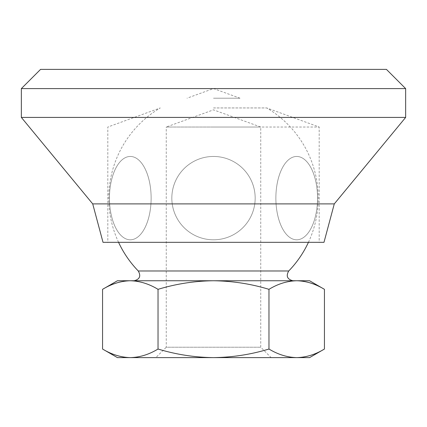 <?xml version="1.0" encoding="UTF-8"?>
<svg xmlns="http://www.w3.org/2000/svg" width="427" height="427" viewBox="0 0 427 427"><rect width="100%" height="100%" fill="white"/><g stroke="black" fill="none" stroke-linecap="round" stroke-linejoin="round"><path stroke-width="0.32" stroke-dasharray="2.13 1.6" d="M213.5 127.032L319.182 127.032L213.5 127.032M213.5 107.94L266.72 107.94L213.5 107.94M213.5 242.322L319.182 242.322L213.5 242.322M171.83 198.128A41.67 41.67 0 0 0 213.5 239.798A41.67 41.67 0 0 0 255.17 198.128A41.67 41.67 0 0 0 213.5 156.458A41.67 41.67 0 0 0 171.83 198.128M151.131 198.128A41.67 20.832 -90 0 1 119.88 234.215A41.67 20.832 -90 0 1 119.88 162.041A41.67 20.832 -90 0 1 151.131 198.128M275.869 198.128A41.67 20.832 90 0 0 307.12 234.215A41.67 20.832 90 0 0 307.12 162.041A41.67 20.832 90 0 0 275.869 198.128M317.539 198.128A41.67 20.832 90 0 1 286.287 234.215A41.67 20.832 90 0 1 286.287 162.041A41.67 20.832 90 0 1 317.539 198.128M109.461 198.128A41.67 20.832 -90 0 0 140.713 234.215A41.67 20.832 -90 0 0 140.713 162.041A41.67 20.832 -90 0 0 109.461 198.128M255.17 198.128A41.67 41.67 0 0 1 192.668 234.215A41.67 41.67 0 0 1 192.668 162.041A41.67 41.67 0 0 1 255.17 198.128M309.575 280.752L130.299 280.752C139.752 280.982 148.996 283.843 158.033 289.335L158.033 349.03C176.218 354.538 194.707 357.399 213.5 357.612C232.528 357.356 251.017 354.495 268.967 349.03C278.004 354.522 287.248 357.383 296.701 357.612L117.425 357.612M134.131 280.752L292.869 280.752L134.131 280.752M130.299 280.752L117.425 280.752M309.575 357.612L296.701 357.612C306.138 357.372 315.382 354.511 324.44 349.03M155.855 357.612L271.145 357.612L155.855 357.612L166.258 347.21L260.742 347.21L166.258 347.21L166.258 127.032L260.742 127.032L166.258 127.032L213.5 109.84L260.742 127.032L260.742 347.21L271.145 357.612M386.435 69.387L40.565 69.387M405.65 88.602L21.35 88.602M405.65 117.425L21.35 117.425M334.282 203.892L92.718 203.892M323.986 242.322L103.014 242.322M158.033 289.335C176.218 283.827 194.707 280.966 213.5 280.752C232.528 281.009 251.017 283.87 268.967 289.335L268.967 349.03M158.033 349.03C148.975 354.511 139.73 357.372 130.299 357.612M268.967 289.335C278.025 283.854 287.27 280.993 296.701 280.752M213.5 98.21L239.995 98.21L213.5 98.21M288.732 270.98L138.268 270.98M118.562 242.322A104.722 104.722 0 0 1 160.28 107.94L107.817 127.032L107.817 242.322M308.438 242.322A104.722 104.722 0 0 0 266.72 107.94L319.182 127.032L319.182 242.322M239.995 98.21L213.5 88.565L187.005 98.21"/><path stroke-width="0.64" d="M118.562 242.322A104.722 104.722 0 0 0 138.268 270.98C141.134 276.034 139.752 279.29 134.131 280.752M296.701 280.752C287.248 280.982 278.004 283.843 268.967 289.335C251.017 283.87 232.528 281.009 213.5 280.752C194.707 280.966 176.218 283.827 158.033 289.335C148.975 283.854 139.73 280.993 130.299 280.752C120.841 280.982 111.596 283.843 102.56 289.335L117.425 280.752L309.575 280.752L324.44 289.335C315.382 283.854 306.138 280.993 296.701 280.752C306.159 280.982 315.404 283.843 324.44 289.335L324.44 349.03C315.404 354.522 306.159 357.383 296.701 357.612L309.575 357.612L324.44 349.03M213.5 357.612L296.701 357.612C287.27 357.372 278.025 354.511 268.967 349.03C251.017 354.495 232.528 357.356 213.5 357.612L130.299 357.612C139.752 357.383 148.996 354.522 158.033 349.03C176.218 354.538 194.707 357.399 213.5 357.612M130.299 280.752C120.862 280.993 111.618 283.854 102.56 289.335L102.56 349.03L117.425 357.612L130.299 357.612C120.841 357.383 111.596 354.522 102.56 349.03C111.618 354.511 120.862 357.372 130.299 357.612M21.35 88.602L40.565 69.387L386.435 69.387L405.65 88.602L405.65 117.425L21.35 117.425L21.35 88.602L405.65 88.602M334.282 203.892L323.986 242.322L103.014 242.322L92.718 203.892L334.282 203.892L405.65 117.425M268.967 289.335L268.967 349.03M158.033 289.335L158.033 349.03M138.268 270.98L288.732 270.98A104.722 104.722 0 0 0 308.438 242.322M288.732 270.98C285.844 275.975 287.222 279.231 292.869 280.752M92.718 203.892L21.35 117.425"/></g></svg>
